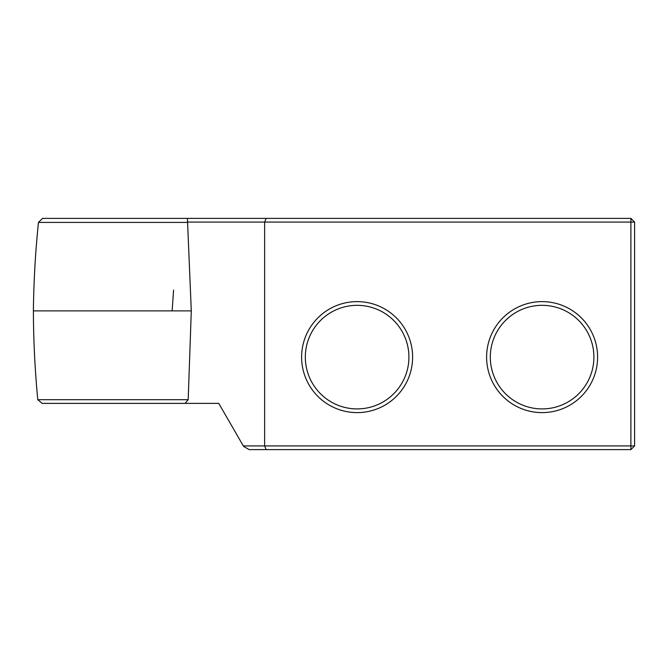 <?xml version="1.0" encoding="UTF-8"?>
<svg xmlns="http://www.w3.org/2000/svg" width="668" height="668" viewBox="0 0 668 668"><rect width="100%" height="100%" fill="white"/><g stroke="black" fill="none" stroke-linecap="round" stroke-linejoin="round"><path stroke-width="1" d="M188.192 399.698L191.29 310.879L187.416 218.386L42.502 218.386L38.468 222.419A951.666 951.666 0 0 0 33.4 310.879A951.666 951.666 0 0 0 37.792 399.698L42.167 403.372L185.094 403.372L188.192 399.698L37.792 399.698M187.474 222.085L630.901 222.085L630.901 218.386L634.6 222.085L634.6 445.915L630.901 449.614L249.156 449.614L243.603 446.408L218.753 403.372L185.094 403.372M187.416 218.386L266.165 218.386L264.628 222.085L264.628 445.915L243.319 445.915M630.901 218.386L266.165 218.386M187.716 222.419L38.468 222.419M191.29 310.879L33.4 310.879M266.165 449.614L264.628 445.915L630.901 445.915L630.901 449.614M634.6 222.085L630.901 222.085L630.901 445.915L634.6 445.915M597.601 357.121A55.494 55.494 0 0 1 514.36 405.184A55.494 55.494 0 0 1 514.36 309.059A55.494 55.494 0 0 1 597.601 357.121M412.615 357.121A55.494 55.494 0 0 1 329.374 405.184A55.494 55.494 0 0 1 329.374 309.059A55.494 55.494 0 0 1 412.615 357.121M173.58 290.087L172.135 310.879M593.902 357.121A51.795 51.795 0 0 1 516.214 401.977A51.795 51.795 0 0 1 516.214 312.265A51.795 51.795 0 0 1 593.902 357.121M408.916 357.121A51.795 51.795 0 0 1 331.228 401.977A51.795 51.795 0 0 1 331.228 312.265A51.795 51.795 0 0 1 408.916 357.121"/></g></svg>
